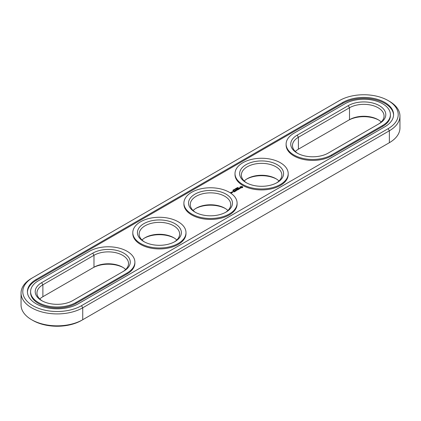 <?xml version="1.0" encoding="UTF-8"?>
<svg xmlns="http://www.w3.org/2000/svg" width="421" height="421" viewBox="0 0 421 421"><rect width="100%" height="100%" fill="white"/><g stroke="black" fill="none" stroke-linecap="round" stroke-linejoin="round"><path stroke-width="0.63" d="M381.221 121.985A20.234 11.683 0 0 0 378.121 119.685A20.234 11.683 0 0 0 349.504 119.685L298.4 149.187A20.234 11.683 0 0 0 295.305 151.492M378.711 120.038A21.971 12.683 0 0 0 348.278 120.39L349.504 119.685L349.504 107.765L298.4 137.267A20.234 11.683 0 0 0 292.474 145.529A20.234 11.683 0 0 0 297.81 153.439M378.147 124.274A20.234 11.683 0 0 0 384.052 116.028A20.234 11.683 0 0 0 371.559 105.229A20.234 11.683 0 0 0 349.504 107.765L348.278 105.639L297.173 135.146A21.971 12.683 0 0 0 297.173 153.081A21.971 12.683 0 0 0 328.243 153.081L379.347 123.579A21.971 12.683 0 0 0 379.347 105.639A21.971 12.683 0 0 0 348.278 105.639M31.633 278.302L32.859 277.592L31.633 278.302A36.138 20.861 0 0 0 21.05 293.053L21.05 304.972A36.138 20.861 0 0 0 31.633 319.728L32.859 320.434A34.401 19.861 0 0 0 81.511 320.434L389.367 142.698A36.138 20.861 0 0 0 399.95 127.947L399.95 116.028A36.138 20.861 0 0 0 389.367 101.272L388.141 100.566A34.401 19.861 0 0 0 339.489 100.566L32.859 277.592A34.401 19.861 0 0 0 32.859 277.597A34.401 19.861 0 0 0 32.859 305.683A34.401 19.861 0 0 0 81.511 305.683L388.141 128.652A34.401 19.861 0 0 0 388.141 100.566M388.141 143.403L389.367 142.698L388.141 143.408A34.401 19.861 0 0 0 388.141 143.403A34.401 19.861 0 0 0 388.167 143.387M39.779 299.015A20.234 11.683 180 0 1 42.879 296.716L92.757 267.919A21.971 12.683 180 0 1 123.19 267.561M225.398 208.553A21.971 12.683 0 0 0 195.602 208.553M174.294 238.06A21.971 12.683 0 0 0 144.498 238.06M276.502 179.046A21.971 12.683 0 0 0 246.706 179.046M298.4 149.187L298.4 137.267L297.173 135.146M31.633 319.728A36.138 20.861 0 0 0 82.737 319.728L82.737 307.809L389.367 130.778A36.138 20.861 0 0 0 399.95 116.028M42.879 296.716L42.879 284.796L93.983 255.289A20.234 11.683 180 0 1 116.033 252.758A20.234 11.683 180 0 1 128.526 263.551A20.234 11.683 180 0 1 122.622 271.798M92.757 267.919L93.983 267.209A20.234 11.683 180 0 1 122.6 267.209A20.234 11.683 180 0 1 125.695 269.508M193.097 210.5A20.234 11.683 180 0 1 196.191 208.2A20.234 11.683 180 0 1 224.809 208.2L224.809 208.2A20.234 11.683 180 0 1 227.903 210.5M141.993 240.007A20.234 11.683 180 0 1 145.087 237.702A20.234 11.683 180 0 1 173.705 237.702L173.705 237.702A20.234 11.683 180 0 1 176.799 240.007M244.201 180.993A20.234 11.683 180 0 1 247.295 178.693A20.234 11.683 180 0 1 275.913 178.693L275.913 178.693A20.234 11.683 180 0 1 279.007 180.993M293.9 133.257A26.597 15.356 0 0 0 286.112 144.114A26.597 15.356 0 0 0 302.531 158.301A26.597 15.356 0 0 0 331.516 154.97L382.621 125.469A26.597 15.356 0 0 0 390.409 114.607A26.597 15.356 0 0 0 373.99 100.424A26.597 15.356 0 0 0 345.01 103.75L293.9 133.257M21.05 293.053A36.138 20.861 0 0 0 43.358 312.329A36.138 20.861 0 0 0 82.737 307.809L81.511 305.683M42.289 300.962A20.234 11.683 180 0 1 36.948 293.053A20.234 11.683 180 0 1 42.879 284.796L41.653 282.67L92.757 253.163A21.971 12.683 180 0 1 123.827 253.163A21.971 12.683 180 0 1 123.827 271.103L72.722 300.61A21.971 12.683 180 0 1 41.653 300.61A21.971 12.683 180 0 1 41.653 282.67M195.602 212.447A20.234 11.683 180 0 1 190.266 204.538A20.234 11.683 180 0 1 202.754 193.744A20.234 11.683 180 0 1 224.809 196.281A20.234 11.683 180 0 1 230.734 204.538A20.234 11.683 180 0 1 225.398 212.447M144.498 241.954A20.234 11.683 180 0 1 139.162 234.044A20.234 11.683 180 0 1 151.649 223.251A20.234 11.683 180 0 1 173.705 225.782A20.234 11.683 180 0 1 179.63 234.044A20.234 11.683 180 0 1 174.294 241.954M246.706 182.94A20.234 11.683 180 0 1 241.37 175.036A20.234 11.683 180 0 1 253.863 164.243A20.234 11.683 180 0 1 275.913 166.774A20.234 11.683 180 0 1 281.838 175.036A20.234 11.683 180 0 1 276.502 182.94M286.112 144.114L286.112 145.056A26.597 15.356 0 0 0 302.531 159.243A26.597 15.356 0 0 0 331.516 155.917L331.516 154.97M390.409 114.607L390.409 115.554A26.597 15.356 0 0 1 382.621 126.411L331.516 155.917M226.035 194.155A21.971 12.683 180 0 1 226.035 212.095A21.971 12.683 180 0 1 194.965 212.095A21.971 12.683 180 0 1 194.965 194.155A21.971 12.683 180 0 1 226.035 194.155M174.931 223.662A21.971 12.683 180 0 1 174.931 241.596A21.971 12.683 180 0 1 143.861 241.596A21.971 12.683 180 0 1 143.861 223.662A21.971 12.683 180 0 1 174.931 223.662M277.139 164.648A21.971 12.683 180 0 1 277.139 182.588A21.971 12.683 180 0 1 246.069 182.588A21.971 12.683 180 0 1 246.069 164.648A21.971 12.683 180 0 1 277.139 164.648M36.132 279.481L342.757 102.45A29.775 17.193 0 0 1 375.211 98.724A29.775 17.193 0 0 1 393.588 114.607A29.775 17.193 0 0 1 384.868 126.763L78.243 303.794A29.775 17.193 0 0 1 45.789 307.519A29.775 17.193 0 0 1 27.412 291.637A29.775 17.193 0 0 1 36.132 279.481L36.132 280.428A29.775 17.193 0 0 0 27.423 292.111M393.577 115.08A29.775 17.193 0 0 0 374.832 99.582A29.775 17.193 0 0 0 342.757 103.398L36.132 280.428M237.549 187.603L238.275 187.65L237.539 187.577M237.339 187.629L237.36 188.029L237.854 187.929L237.339 187.708M237.034 188.398L236.518 188.103L237.307 188.176L236.912 187.877L237.428 188.171L236.676 188.119L237.034 188.398M236.055 188.366L235.828 188.682L236.57 188.666L236.055 188.366L235.855 188.829M236.049 188.44L236.07 188.75M235.565 189.024L235.144 188.892L235.571 188.65L236.086 188.945L235.544 188.992M234.739 189.15L235.507 189.218L234.739 189.187M234.039 189.592L234.718 189.676L234.108 189.676M233.834 189.65L233.487 189.855L233.834 189.65L233.96 190.092M233.813 189.808L234.318 189.945L233.96 190.024M233.208 190.203L233.823 190.213L233.339 189.929L233.208 190.203M233.245 190.234L233.302 189.945M233.087 190.676L232.876 190.203L233.087 190.608L233.439 190.476L233.087 190.608M30.591 291.637L30.591 292.584A26.597 15.356 0 0 0 47.01 306.767A26.597 15.356 0 0 0 75.99 303.441L127.1 273.934A26.597 15.356 0 0 0 134.888 263.078L134.888 262.136A26.597 15.356 180 0 1 127.1 272.992L75.99 302.494A26.597 15.356 180 0 1 47.01 305.825A26.597 15.356 180 0 1 30.591 291.637A26.597 15.356 180 0 1 38.379 280.781L89.484 251.274A26.597 15.356 180 0 1 118.469 247.948A26.597 15.356 180 0 1 134.888 262.136M288.201 173.62L288.201 174.562A26.597 15.356 180 0 1 261.604 189.918A26.597 15.356 180 0 1 235.007 174.562L235.007 173.62A26.597 15.356 180 0 1 251.426 159.433A26.597 15.356 180 0 1 280.412 162.759A26.597 15.356 180 0 1 288.201 173.62A26.597 15.356 180 0 1 261.604 188.976A26.597 15.356 180 0 1 235.007 173.62M242.675 187.524L242.675 186.845L241.954 186.429L240.059 186.845L240.059 187.524L240.78 187.94L242.675 187.524M240.28 188.276L239.002 188.355L239.391 187.829L238.633 188.287L239.917 188.213L239.528 188.74L240.28 188.276M239.312 188.871L237.944 188.513L238.881 189.124L238.57 189.371L239.312 189.013M238.407 189.539L237.402 188.892L236.66 189.25L237.344 189.003L237.718 189.218L237.281 189.539L238.218 189.508L237.655 189.903L238.407 189.539M236.302 189.96L237.433 190.029L236.439 189.455L237.076 189.971L236.118 189.855L236.318 190.413L235.423 189.966L236.544 190.613L236.302 189.96L236.486 190.613M235.544 191.192L236.165 190.76L235.044 190.187L235.476 190.513L235.044 190.834L235.976 190.797L235.544 191.192M235.223 191.376L234.102 190.729L235.223 191.376M234.208 191.96L234.829 191.534L233.829 190.955L233.087 191.313L233.771 191.066L234.144 191.281L233.708 191.602L234.644 191.571L234.208 191.96M231.86 192.744L230.887 192.529L231.187 192.286L230.697 192.497L231.371 192.955L231.86 192.744M232.018 192.002L233.013 192.081L232.508 191.718L232.024 191.929M232.408 192.429L231.787 192.065L231.845 192.592L232.408 192.429M237.097 203.122L237.097 204.069A26.597 15.356 180 0 1 210.5 219.425A26.597 15.356 180 0 1 183.903 204.069L183.903 203.122A26.597 15.356 180 0 1 200.322 188.94A26.597 15.356 180 0 1 229.308 192.265A26.597 15.356 180 0 1 237.097 203.122A26.597 15.356 180 0 1 210.5 218.478A26.597 15.356 180 0 1 183.903 203.122M185.993 232.629L185.993 233.571A26.597 15.356 180 0 1 159.396 248.927A26.597 15.356 180 0 1 132.799 233.571L132.799 232.629A26.597 15.356 180 0 1 149.218 218.441A26.597 15.356 180 0 1 178.204 221.772A26.597 15.356 180 0 1 185.993 232.629A26.597 15.356 180 0 1 159.396 247.985A26.597 15.356 180 0 1 132.799 232.629M235.707 188.808L235.628 189.192M233.823 189.729L233.813 190.045M242.575 187.624L242.512 187.182M242.575 186.982L241.954 186.666L240.154 186.982M241.365 186.519L242.075 187.182L241.87 187.708L240.865 187.708L240.712 187.029L241.365 186.777M240.18 187.356L240.154 187.624M240.217 187.182L240.18 187.592M240.086 188.313L240.07 188.576M237.46 187.845L237.723 187.934L237.397 187.961M236.444 188.671L236.139 188.697L236.444 188.74M234.523 189.782L234.123 189.55L234.523 189.834M242.075 187.182L241.633 187.798M241.633 187.561L241.365 187.829M241.365 187.592L241.101 187.798M232.587 192.181L232.208 191.965L232.824 192.044L232.587 192.292M389.367 142.698L389.367 130.778L388.141 128.652M93.983 267.209L93.983 255.289L92.757 253.163M382.621 126.411L382.621 125.469M342.757 102.45L342.757 103.398M127.1 273.934L127.1 272.992M75.99 303.441L75.99 302.494M236.134 188.613L236.139 188.945"/></g></svg>
